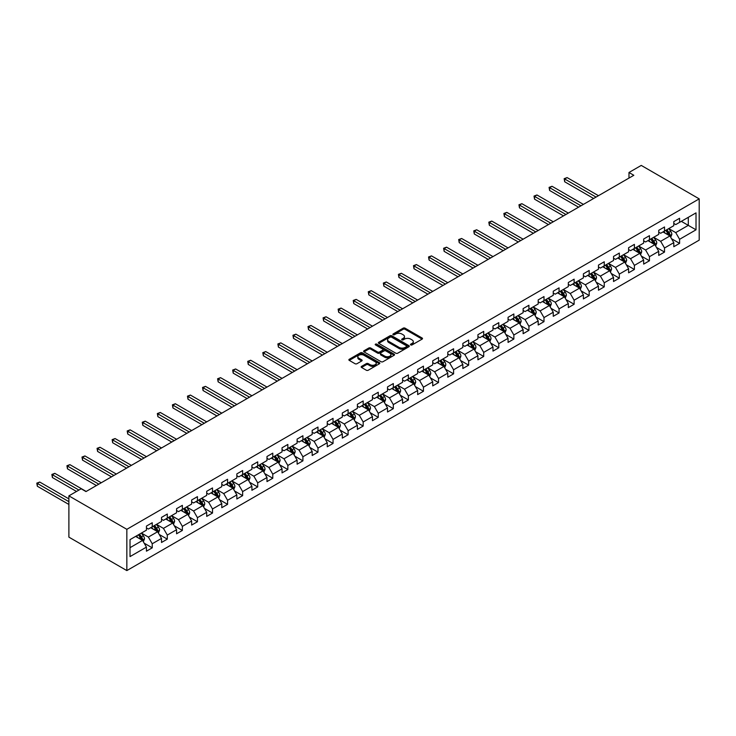 <?xml version="1.0" encoding="UTF-8"?>
<svg xmlns="http://www.w3.org/2000/svg" width="736" height="736" viewBox="0 0 736 736"><rect width="100%" height="100%" fill="white"/><g stroke="black" fill="none" stroke-linecap="round" stroke-linejoin="round"><path stroke-width="1.1" d="M410.725 344.926A0.938 0.543 0 0 0 412.059 344.926L422.124 339.112A1.343 0.773 0 0 0 422.519 338.569A1.343 0.773 0 0 0 422.124 338.017L405.067 328.164A1.343 0.773 0 0 0 403.162 328.164L393.098 333.988A0.938 0.543 0 0 0 394.422 334.751L395.729 333.997A4.287 2.475 0 0 1 401.792 333.997L403.218 334.816A4.287 2.475 0 0 1 404.469 336.573A4.287 2.475 0 0 1 403.218 338.321L401.911 339.075A0.938 0.543 0 0 0 403.236 339.839L404.542 339.084A4.287 2.475 0 0 1 410.605 339.084L412.031 339.912A4.287 2.475 0 0 1 413.292 341.66A4.287 2.475 0 0 1 412.031 343.408L410.725 344.163A0.938 0.543 0 0 0 410.725 344.926L410.725 344.163M361.551 366.372A1.343 0.773 0 0 0 361.155 366.924A1.343 0.773 0 0 0 361.551 367.466L366.335 370.236A1.343 0.773 0 0 0 368.23 370.236L379.417 363.768A1.343 0.773 0 0 0 379.813 363.225A1.343 0.773 0 0 0 379.417 362.682L362.351 352.829A1.343 0.773 0 0 0 360.456 352.829L349.269 359.288A1.343 0.773 0 0 0 348.873 359.83A1.343 0.773 0 0 0 349.269 360.382L355.056 363.722A1.343 0.773 0 0 0 356.951 363.722L361.735 360.953A1.343 0.773 0 0 0 362.13 360.41A1.343 0.773 0 0 0 361.735 359.858L358.874 358.202A3.588 2.07 0 0 1 357.816 356.739A3.588 2.07 0 0 1 360.033 354.826A3.588 2.07 0 0 1 363.943 355.276L375.176 361.762A3.588 2.07 0 0 1 376.225 363.225A3.588 2.07 0 0 1 374.008 365.139A3.588 2.07 0 0 1 370.107 364.688L368.23 363.612A1.343 0.773 0 0 0 366.335 363.612L361.551 366.372L361.551 367.466M699.2 198.867L641.249 165.416L628.986 172.491L633.816 175.288L85.983 491.574L81.153 488.778L68.89 495.862L126.84 529.322L699.2 198.867L699.2 240.138L126.84 570.584L126.84 529.322M395.821 353.206A1.343 0.773 0 0 0 397.716 353.206L408.903 346.748A1.343 0.773 0 0 0 409.299 346.205A1.343 0.773 0 0 0 408.903 345.653L391.837 335.8A1.343 0.773 0 0 0 389.942 335.8L378.755 342.258A1.343 0.773 0 0 0 378.359 342.81A1.343 0.773 0 0 0 378.755 343.353L395.821 353.206M375.857 345.129A0.938 0.543 0 0 1 376.814 345.267L376.814 344.154L394.165 354.163A1.343 0.773 0 0 1 394.551 354.715A1.343 0.773 0 0 1 394.165 355.258L382.978 361.716A1.343 0.773 0 0 1 381.073 361.716L364.016 351.863L364.016 350.778A1.343 0.773 0 0 0 363.621 351.32A1.343 0.773 0 0 0 364.016 351.863M364.016 350.778L368.8 348.008A1.343 0.773 0 0 1 370.696 348.008L377.614 352.001A1.343 0.773 0 0 0 379.509 352.001L382.692 350.17A1.343 0.773 0 0 0 383.079 349.628A1.343 0.773 0 0 0 382.692 349.076L375.48 344.917A0.938 0.543 0 0 1 376.814 344.154M144.173 543.177L152.242 547.832L152.242 543.766L161.515 538.412L161.515 542.478L167.302 539.138L167.302 535.063L176.576 529.708L176.576 533.784L182.372 530.435L182.372 526.369L191.645 521.014L191.645 525.081L197.441 521.741L197.441 517.666L206.715 512.311L206.715 516.387L212.511 513.038L212.511 508.972L221.784 503.617L221.784 507.684L227.571 504.344L227.571 500.268L236.845 494.914L236.845 498.99L242.641 495.641L242.641 491.574L251.914 486.22L251.914 490.286L257.71 486.947L257.71 482.871L266.984 477.517L266.984 481.592L272.78 478.244L272.78 474.177L282.044 468.823L282.044 472.889L287.84 469.54L287.84 465.474L297.114 460.12L297.114 464.195L302.91 460.846L302.91 456.771L312.184 451.426L312.184 455.492L317.98 452.143L317.98 448.077L327.253 442.722L327.253 446.789L333.049 443.449L333.049 439.374L342.314 434.019L342.314 438.095L348.11 434.746L348.11 430.68L357.383 425.325L357.383 429.392L363.179 426.052L363.179 421.976L372.453 416.622L372.453 420.698L378.249 417.349L378.249 413.282L387.522 407.928L387.522 411.994L393.318 408.655L393.318 404.579L402.583 399.225L402.583 403.3L408.379 399.952L408.379 395.885L417.652 390.531L417.652 394.597L423.448 391.258L423.448 387.182L432.722 381.828L432.722 385.903L438.518 382.554L438.518 378.488L447.792 373.134L447.792 377.2L453.588 373.851L453.588 369.785L462.852 364.43L462.852 368.506L468.648 365.157L468.648 361.082L477.922 355.736L477.922 359.803L483.718 356.454L483.718 352.388L492.991 347.033L492.991 351.1L498.787 347.76L498.787 343.684L508.061 338.33L508.061 342.406L513.857 339.057L513.857 334.99L523.121 329.636L523.121 333.702L528.917 330.363L528.917 326.287L538.191 320.933L538.191 325.008L543.987 321.66L543.987 317.593L553.26 312.239L553.26 316.305L559.056 312.966L559.056 308.89L568.33 303.536L568.33 307.611L574.126 304.262L574.126 300.196L583.39 294.842L583.39 298.908L589.186 295.568L589.186 291.493L598.46 286.138L598.46 290.214L604.256 286.865L604.256 282.799L613.53 277.444L613.53 281.511L619.326 278.162L619.326 274.096L628.599 268.741L628.599 272.817L634.395 269.468L634.395 265.392L643.66 260.047L643.66 264.114L649.456 260.765L649.456 256.698L658.729 251.344L658.729 255.41L664.525 252.071L664.525 247.995L673.799 242.641L673.799 246.716L679.595 243.368L679.595 239.301L696.017 229.816L696.017 212.87L688.289 217.332L688.289 225.354L696.017 229.816M152.242 547.832L146.446 551.181L146.446 547.115L130.024 556.591L130.024 539.635L146.446 530.159L146.446 526.084L152.242 522.744L152.242 526.81L161.515 521.456L161.515 517.39L167.302 514.041L167.302 518.116L176.576 512.762L176.576 508.686L182.372 505.347L182.372 509.413L191.645 504.059L191.645 499.992L197.441 496.644L197.441 500.719L206.715 495.365L206.715 491.289L212.511 487.95L212.511 492.016L221.784 486.662L221.784 482.595L227.571 479.246L227.571 483.322L236.845 477.968L236.845 473.892L242.641 470.543L242.641 474.619L251.914 469.264L251.914 465.198L257.71 461.849L257.71 465.916L266.984 460.57L266.984 456.495L272.78 453.146L272.78 457.222L282.044 451.867L282.044 447.801L287.84 444.452L287.84 448.518L297.114 443.164L297.114 439.098L302.91 435.749L302.91 439.824L312.184 434.47L312.184 430.394L317.98 427.055L317.98 431.121L327.253 425.767L327.253 421.7L333.049 418.352L333.049 422.427L342.314 417.073L342.314 412.997L348.11 409.658L348.11 413.724L357.383 408.37L357.383 404.303L363.179 400.954L363.179 405.03L372.453 399.676L372.453 395.6L378.249 392.26L378.249 396.327L387.522 390.972L387.522 386.906L393.318 383.557L393.318 387.633L402.583 382.278L402.583 378.203L408.379 374.863L408.379 378.93L417.652 373.575L417.652 369.509L423.448 366.16L423.448 370.226L432.722 364.881L432.722 360.806L438.518 357.457L438.518 361.532L447.792 356.178L447.792 352.112L453.588 348.763L453.588 352.829L462.852 347.475L462.852 343.408L468.648 340.06L468.648 344.135L477.922 338.781L477.922 334.705L483.718 331.366L483.718 335.432L492.991 330.078L492.991 326.011L498.787 322.662L498.787 326.738L508.061 321.384L508.061 317.308L513.857 313.968L513.857 318.035L523.121 312.68L523.121 308.614L528.917 305.265L528.917 309.341L538.191 303.986L538.191 299.911L543.987 296.571L543.987 300.638L553.26 295.283L553.26 291.217L559.056 287.868L559.056 291.944L568.33 286.589L568.33 282.514L574.126 279.174L574.126 283.24L583.39 277.886L583.39 273.82L589.186 270.471L589.186 274.537L598.46 269.192L598.46 265.116L604.256 261.768L604.256 265.843L613.53 260.489L613.53 256.422L619.326 253.074L619.326 257.14L628.599 251.786L628.599 247.719L634.395 244.37L634.395 248.446L643.66 243.092L643.66 239.016L649.456 235.676L649.456 239.743L658.729 234.388L658.729 230.322L664.525 226.973L664.525 231.049L673.799 225.694L673.799 221.619L679.595 218.279L679.595 222.346L696.017 212.87M150.696 527.703L157.651 531.723L148.378 537.078L141.422 533.057M146.446 527.924L148.378 529.046L152.242 526.81M148.378 537.078L152.242 543.766M157.651 531.723L161.515 538.412M165.756 519.009L172.712 523.02L163.438 528.374L156.492 524.363M161.515 519.23L163.438 520.343L167.302 518.116M163.438 528.374L167.302 535.063M172.712 523.02L176.576 529.708M180.826 510.306L187.781 514.326L178.508 519.671L171.552 515.66M176.576 510.526L178.508 511.649L182.372 509.413M178.508 519.671L182.372 526.369M187.781 514.326L191.645 521.014M195.896 501.612L202.851 505.623L193.577 510.977L186.622 506.957M191.645 501.832L193.577 502.946L197.441 500.719M193.577 510.977L197.441 517.666M202.851 505.623L206.715 512.311M210.965 492.908L217.92 496.92L208.647 502.274L201.692 498.263M206.715 493.129L208.647 494.252L212.511 492.016M208.647 502.274L212.511 508.972M217.92 496.92L221.784 503.617M226.026 484.214L232.981 488.226L223.707 493.58L216.761 489.56M221.784 484.435L223.707 485.548L227.571 483.322M223.707 493.58L227.571 500.268M232.981 488.226L236.845 494.914M241.095 475.511L248.05 479.522L238.777 484.877L231.822 480.866M236.845 475.732L238.777 476.845L242.641 474.619M238.777 484.877L242.641 491.574M248.05 479.522L251.914 486.22M256.165 466.808L263.12 470.828L253.846 476.183L246.891 472.162M251.914 467.038L253.846 468.151L257.71 465.916M253.846 476.183L257.71 482.871M263.12 470.828L266.984 477.517M271.234 458.114L278.19 462.125L268.916 467.48L261.961 463.468M266.984 458.335L268.916 459.448L272.78 457.222M268.916 467.48L272.78 474.177M278.19 462.125L282.044 468.823M286.295 449.411L293.25 453.431L283.976 458.786L277.03 454.765M282.044 449.641L283.976 450.754L287.84 448.518M283.976 458.786L287.84 465.474M293.25 453.431L297.114 460.12M301.364 440.717L308.32 444.728L299.046 450.082L292.091 446.071M297.114 440.938L299.046 442.051L302.91 439.824M299.046 450.082L302.91 456.771M308.32 444.728L312.184 451.426M316.434 432.014L323.389 436.034L314.116 441.388L307.16 437.368M312.184 432.234L314.116 433.357L317.98 431.121M314.116 441.388L317.98 448.077M323.389 436.034L327.253 442.722M331.504 423.32L338.459 427.331L329.185 432.685L322.23 428.674M327.253 423.54L329.185 424.654L333.049 422.427M329.185 432.685L333.049 439.374M338.459 427.331L342.314 434.019M346.564 414.616L353.519 418.637L344.246 423.982L337.3 419.971M342.314 414.837L344.246 415.96L348.11 413.724M344.246 423.982L348.11 430.68M353.519 418.637L357.383 425.325M361.634 405.922L368.589 409.934L359.315 415.288L352.36 411.268M357.383 406.143L359.315 407.256L363.179 405.03M359.315 415.288L363.179 421.976M368.589 409.934L372.453 416.622M376.703 397.219L383.658 401.23L374.385 406.585L367.43 402.574M372.453 397.44L374.385 398.562L378.249 396.327M374.385 406.585L378.249 413.282M383.658 401.23L387.522 407.928M391.773 388.525L398.728 392.536L389.454 397.891L382.499 393.87M387.522 388.746L389.454 389.859L393.318 387.633M389.454 397.891L393.318 404.579M398.728 392.536L402.583 399.225M406.833 379.822L413.788 383.833L404.515 389.188L397.569 385.176M402.583 380.043L404.515 381.156L408.379 378.93M404.515 389.188L408.379 395.885M413.788 383.833L417.652 390.531M421.903 371.119L428.858 375.139L419.584 380.494L412.629 376.473M417.652 371.349L419.584 372.462L423.448 370.226M419.584 380.494L423.448 387.182M428.858 375.139L432.722 381.828M436.972 362.425L443.928 366.436L434.654 371.79L427.699 367.779M432.722 362.646L434.654 363.759L438.518 361.532M434.654 371.79L438.518 378.488M443.928 366.436L447.792 373.134M452.042 353.722L458.997 357.742L449.724 363.096L442.768 359.076M447.792 353.952L449.724 355.065L453.588 352.829M449.724 363.096L453.588 369.785M458.997 357.742L462.852 364.43M467.102 345.028L474.058 349.039L464.784 354.393L457.838 350.382M462.852 345.248L464.784 346.362L468.648 344.135M464.784 354.393L468.648 361.082M474.058 349.039L477.922 355.736M482.172 336.324L489.127 340.345L479.854 345.699L472.898 341.679M477.922 336.545L479.854 337.668L483.718 335.432M479.854 345.699L483.718 352.388M489.127 340.345L492.991 347.033M497.242 327.63L504.197 331.642L494.923 336.996L487.968 332.985M492.991 327.851L494.923 328.964L498.787 326.738M494.923 336.996L498.787 343.684M504.197 331.642L508.061 338.33M512.311 318.927L519.266 322.948L509.993 328.293L503.038 324.282M508.061 319.148L509.993 320.27L513.857 318.035M509.993 328.293L513.857 334.99M519.266 322.948L523.121 329.636M527.372 310.233L534.327 314.244L525.053 319.599L518.107 315.578M523.121 310.454L525.053 311.567L528.917 309.341M525.053 319.599L528.917 326.287M534.327 314.244L538.191 320.933M542.441 301.53L549.396 305.541L540.123 310.896L533.168 306.884M538.191 301.751L540.123 302.873L543.987 300.638M540.123 310.896L543.987 317.593M549.396 305.541L553.26 312.239M557.511 292.836L564.466 296.847L555.192 302.202L548.237 298.181M553.26 293.057L555.192 294.17L559.056 291.944M555.192 302.202L559.056 308.89M564.466 296.847L568.33 303.536M572.58 284.133L579.536 288.144L570.262 293.498L563.307 289.487M568.33 284.354L570.262 285.467L574.126 283.24M570.262 293.498L574.126 300.196M579.536 288.144L583.39 294.842M587.641 275.43L594.596 279.45L585.322 284.804L578.376 280.784M583.39 275.66L585.322 276.773L589.186 274.537M585.322 284.804L589.186 291.493M594.596 279.45L598.46 286.138M602.71 266.736L609.666 270.747L600.392 276.101L593.437 272.09M598.46 266.956L600.392 268.07L604.256 265.843M600.392 276.101L604.256 282.799M609.666 270.747L613.53 277.444M617.78 258.032L624.735 262.053L615.462 267.407L608.506 263.387M613.53 258.262L615.462 259.376L619.326 257.14M615.462 267.407L619.326 274.096M624.735 262.053L628.599 268.741M632.85 249.338L639.796 253.35L630.531 258.704L623.576 254.693M628.599 249.559L630.531 250.672L634.395 248.446M630.531 258.704L634.395 265.392M639.796 253.35L643.66 260.047M647.91 240.635L654.865 244.656L645.592 250.01L638.636 245.99M643.66 240.856L645.592 241.978L649.456 239.743M645.592 250.01L649.456 256.698M654.865 244.656L658.729 251.344M662.98 231.941L669.935 235.952L660.661 241.307L653.706 237.296M658.729 232.162L660.661 233.275L664.525 231.049M660.661 241.307L664.525 247.995M669.935 235.952L673.799 242.641M681.334 221.343L688.289 225.354L675.731 232.604L668.776 228.592M673.799 223.459L675.731 224.581L679.595 222.346M675.731 232.604L679.595 239.301M68.89 495.862L68.89 537.133L126.84 570.584M628.986 172.491L628.986 178.075M130.024 547.667L142.582 540.417L135.626 536.406M142.582 540.417L146.446 547.115M671.526 238.712L679.595 243.368M656.457 247.416L664.525 252.071M641.396 256.11L649.456 260.765M626.327 264.813L634.395 269.468M611.257 273.507L619.326 278.162M596.188 282.21L604.256 286.865M581.127 290.904L589.186 295.568M566.058 299.607L574.126 304.262M550.988 308.31L559.056 312.966M535.918 317.004L543.987 321.66M520.858 325.708L528.917 330.363M505.788 334.402L513.857 339.057M490.719 343.105L498.787 347.76M475.658 351.799L483.718 356.454M460.589 360.502L468.648 365.157M445.519 369.196L453.588 373.851M430.45 377.899L438.518 382.554M415.389 386.593L423.448 391.258M400.32 395.296L408.379 399.952M385.25 404L393.318 408.655M370.18 412.694L378.249 417.349M355.12 421.397L363.179 426.052M340.05 430.091L348.11 434.746M324.981 438.794L333.049 443.449M309.911 447.488L317.98 452.143M294.851 456.191L302.91 460.846M279.781 464.885L287.84 469.54M264.712 473.588L272.78 478.244M249.642 482.282L257.71 486.947M234.582 490.986L242.641 495.641M219.512 499.689L227.571 504.344M204.442 508.383L212.511 513.038M189.373 517.086L197.441 521.741M174.312 525.78L182.372 530.435M159.243 534.483L167.302 539.138M411.102 345.064L412.031 344.531A4.287 2.475 0 0 0 413.292 342.774L413.292 341.66M404.469 336.573L404.469 337.686A4.287 2.475 0 0 1 403.218 339.434L402.288 339.968M422.114 339.121L405.067 329.286A1.343 0.773 0 0 0 403.162 329.286L393.466 334.88M408.903 345.653L408.903 346.748L391.837 336.922A1.343 0.773 0 0 0 389.942 336.922L378.773 343.362L378.755 342.258M406.53 346.582A0.938 0.543 0 0 0 406.53 345.819L391.552 337.171A0.938 0.543 0 0 0 390.227 337.171L388.847 337.962A4.287 2.475 0 0 0 387.596 339.719A4.287 2.475 0 0 0 388.847 341.467L399.087 347.383A4.287 2.475 0 0 0 405.159 347.383L406.53 346.582L406.53 347.705A0.938 0.543 0 0 0 406.806 347.318L406.806 346.205M387.596 339.719L387.596 340.832A4.287 2.475 0 0 0 388.847 342.58L388.847 341.467M406.53 347.705L405.159 348.496A4.287 2.475 0 0 1 399.087 348.496L388.847 342.58M364.035 351.882L368.8 349.122L368.8 348.008M383.079 349.628L383.079 350.741A1.343 0.773 0 0 1 382.692 351.284L379.509 353.124A1.343 0.773 0 0 1 377.614 353.124L370.696 349.122A1.343 0.773 0 0 0 368.8 349.122M376.814 345.267L394.146 355.267M384.799 356.15A3.588 2.07 0 0 0 388.709 356.601A3.588 2.07 0 0 0 390.917 354.688A3.588 2.07 0 0 0 389.868 353.225L385.912 350.934A1.343 0.773 0 0 0 384.017 350.934L380.843 352.774A1.343 0.773 0 0 0 380.448 353.317A1.343 0.773 0 0 0 380.843 353.869L384.799 356.15L384.799 357.264A3.588 2.07 0 0 0 388.709 357.714A3.588 2.07 0 0 0 390.917 355.801L390.917 354.688M380.448 353.317L380.448 354.43A1.343 0.773 0 0 0 380.843 354.982L380.843 353.869M384.799 357.264L380.843 354.982M376.225 363.225L376.225 364.338A3.588 2.07 0 0 1 374.008 366.252A3.588 2.07 0 0 1 370.107 365.801L368.23 364.725A1.343 0.773 0 0 0 366.335 364.725L361.569 367.476M357.816 356.739L357.816 357.852A3.588 2.07 0 0 0 358.874 359.315L358.874 358.202M361.716 360.962L358.874 359.315M379.417 362.682L379.417 363.768L362.351 353.942A1.343 0.773 0 0 0 360.456 353.942L349.287 360.392M670.698 237.277L671.848 234.379A3.616 2.088 -120 0 0 670.689 231.297L668.702 228.638M665.224 233.229L663.872 231.426M598.46 195.693L567.097 177.588L564.687 178.977L564.687 181.764L593.63 198.481M665.703 230.368L667.699 233.027A3.616 2.088 60 0 1 668.73 235.207L669.889 234.536A3.616 2.088 -120 0 0 668.858 232.355L666.862 229.696M665.96 230.221L668.168 233.174A1.84 1.067 60 0 1 668.5 233.735L669.889 234.536M564.687 181.764L564.153 178.673L596.05 197.082M564.153 178.673L567.097 177.588M655.629 245.971L656.779 243.082A3.616 2.088 -120 0 0 655.629 240L653.632 237.332M650.155 241.932L648.802 240.12M583.39 204.387L552.037 186.282L549.617 187.68L549.617 190.468L578.56 207.184M650.633 239.062L652.63 241.73A3.616 2.088 60 0 1 653.669 243.901L654.828 243.23A3.616 2.088 -120 0 0 653.789 241.058L651.792 238.4M650.891 238.924L653.099 241.868A1.84 1.067 60 0 1 653.439 242.429L654.828 243.23M549.617 190.468L549.084 187.376L580.98 205.786M549.084 187.376L552.037 186.282M640.559 254.674L641.709 251.776A3.616 2.088 -120 0 0 640.559 248.694L638.563 246.036M635.085 250.636L633.733 248.823M568.33 213.09L536.967 194.985L534.548 196.383L534.548 199.171L563.5 215.878M635.573 247.765L637.56 250.424A3.616 2.088 60 0 1 638.6 252.604L639.759 251.933A3.616 2.088 -120 0 0 638.719 249.752L636.732 247.094M635.821 247.618L638.029 250.571A1.84 1.067 60 0 1 638.37 251.132L639.759 251.933M534.548 199.171L534.023 196.07L565.91 214.489M534.023 196.07L536.967 194.985M625.499 263.368L626.649 260.48A3.616 2.088 -120 0 0 625.49 257.398L623.493 254.739M620.025 259.33L618.663 257.526M553.26 221.794L521.898 203.688L519.487 205.077L519.487 207.865L548.43 224.581M620.503 256.459L622.5 259.127A3.616 2.088 60 0 1 623.53 261.298L624.689 260.636A3.616 2.088 -120 0 0 623.659 258.456L621.662 255.797M620.752 256.321L622.969 259.265A1.84 1.067 60 0 1 623.3 259.826L624.689 260.636M519.487 207.865L518.954 204.774L550.841 223.183M518.954 204.774L521.898 203.688M610.429 272.072L611.579 269.174A3.616 2.088 -120 0 0 610.42 266.092L608.433 263.433M604.955 268.033L603.603 266.22M538.191 230.488L506.828 212.382L504.418 213.78L504.418 216.568L533.361 233.275M605.434 265.162L607.43 267.821A3.616 2.088 60 0 1 608.46 270.002L609.62 269.33A3.616 2.088 -120 0 0 608.589 267.15L606.593 264.491M605.691 265.015L607.899 267.968A1.84 1.067 60 0 1 608.23 268.53L609.62 269.33M504.418 216.568L503.884 213.468L535.78 231.886M503.884 213.468L506.828 212.382M595.36 280.775L596.51 277.877A3.616 2.088 -120 0 0 595.36 274.795L593.363 272.136M589.886 276.727L588.533 274.924M523.121 239.191L491.768 221.085L489.348 222.474L489.348 225.262L518.291 241.978M590.364 273.866L592.36 276.524A3.616 2.088 60 0 1 593.4 278.696L594.559 278.033A3.616 2.088 -120 0 0 593.52 275.853L591.523 273.194M590.622 273.718L592.83 276.672A1.84 1.067 60 0 1 593.17 277.224L594.559 278.033M489.348 225.262L488.814 222.171L520.711 240.58M488.814 222.171L491.768 221.085M580.29 289.469L581.44 286.571A3.616 2.088 -120 0 0 580.29 283.489L578.294 280.83M574.816 285.43L573.464 283.618M508.061 247.885L476.698 229.779L474.278 231.178L474.278 233.965L503.231 250.672M575.304 282.56L577.291 285.218A3.616 2.088 60 0 1 578.33 287.399L579.49 286.727A3.616 2.088 -120 0 0 578.45 284.556L576.463 281.888M575.552 282.412L577.76 285.366A1.84 1.067 60 0 1 578.1 285.927L579.49 286.727M474.278 233.965L473.754 230.865L505.641 249.283M473.754 230.865L476.698 229.779M565.23 298.172L566.38 295.274A3.616 2.088 -120 0 0 565.22 292.192L563.224 289.533M559.756 294.124L558.394 292.321M492.991 256.588L461.628 238.482L459.218 239.872L459.218 242.659L488.161 259.376M560.234 291.263L562.23 293.922A3.616 2.088 60 0 1 563.261 296.093L564.42 295.43A3.616 2.088 -120 0 0 563.39 293.25L561.393 290.591M560.482 291.116L562.7 294.069A1.84 1.067 60 0 1 563.031 294.63L564.42 295.43M459.218 242.659L458.684 239.568L490.572 257.977M458.684 239.568L461.628 238.482M550.16 306.866L551.31 303.977A3.616 2.088 -120 0 0 550.151 300.895L548.164 298.227M544.686 302.827L543.334 301.015M477.922 265.282L446.559 247.176L444.148 248.575L444.148 251.362L473.092 268.07M545.164 299.957L547.161 302.616A3.616 2.088 60 0 1 548.191 304.796L549.35 304.124A3.616 2.088 -120 0 0 548.32 301.953L546.324 299.285M545.422 299.81L547.63 302.763A1.84 1.067 60 0 1 547.961 303.324L549.35 304.124M444.148 251.362L443.615 248.262L475.511 266.68M443.615 248.262L446.559 247.176M535.09 315.569L536.24 312.671A3.616 2.088 -120 0 0 535.09 309.589L533.094 306.93M529.616 311.521L528.264 309.718M462.852 273.985L431.498 255.88L429.079 257.269L429.079 260.056L458.022 276.773M530.095 308.66L532.091 311.319A3.616 2.088 60 0 1 533.131 313.499L534.29 312.828A3.616 2.088 -120 0 0 533.25 310.647L531.254 307.988M530.352 308.513L532.56 311.466A1.84 1.067 60 0 1 532.901 312.027L534.29 312.828M429.079 260.056L428.545 256.965L460.442 275.374M428.545 256.965L431.498 255.88M520.021 324.263L521.171 321.374A3.616 2.088 -120 0 0 520.021 318.292L518.024 315.624M514.547 320.224L513.194 318.412M447.792 282.679L416.429 264.574L414.009 265.972L414.009 268.76L442.962 285.467M515.034 317.354L517.022 320.013A3.616 2.088 60 0 1 518.061 322.193L519.22 321.522A3.616 2.088 -120 0 0 518.181 319.35L516.194 316.692M515.283 317.207L517.491 320.16A1.84 1.067 60 0 1 517.831 320.721L519.22 321.522M414.009 268.76L413.485 265.668L445.372 284.078M413.485 265.668L416.429 264.574M504.96 332.966L506.11 330.068A3.616 2.088 -120 0 0 504.951 326.986L502.955 324.328M499.486 328.918L498.125 327.115M432.722 291.382L401.359 273.277L398.949 274.666L398.949 277.454L427.892 294.17M499.965 326.057L501.961 328.716A3.616 2.088 60 0 1 502.992 330.896L504.151 330.225A3.616 2.088 -120 0 0 503.12 328.044L501.124 325.386M500.213 325.91L502.43 328.863A1.84 1.067 60 0 1 502.762 329.424L504.151 330.225M398.949 277.454L398.415 274.362L430.302 292.772M398.415 274.362L401.359 273.277M489.891 341.66L491.041 338.772A3.616 2.088 -120 0 0 489.882 335.69L487.894 333.022M484.417 337.622L483.064 335.809M417.652 300.076L386.29 281.971L383.879 283.369L383.879 286.157L412.822 302.873M484.895 334.751L486.892 337.419A3.616 2.088 60 0 1 487.922 339.59L489.081 338.919A3.616 2.088 -120 0 0 488.051 336.748L486.054 334.089M485.153 334.613L487.361 337.557A1.84 1.067 60 0 1 487.692 338.118L489.081 338.919M383.879 286.157L383.346 283.066L415.242 301.475M383.346 283.066L386.29 281.971M474.821 350.364L475.971 347.466A3.616 2.088 -120 0 0 474.821 344.384L472.825 341.725M469.347 346.325L467.995 344.512M402.583 308.78L371.229 290.674L368.81 292.063L368.81 294.86L397.762 311.567M469.826 343.454L471.822 346.113A3.616 2.088 60 0 1 472.862 348.294L474.021 347.622A3.616 2.088 -120 0 0 472.981 345.442L470.985 342.783M470.083 343.307L472.291 346.26A1.84 1.067 60 0 1 472.632 346.822L474.021 347.622M368.81 294.86L368.276 291.76L400.172 310.178M368.276 291.76L371.229 290.674M459.752 359.058L460.902 356.169A3.616 2.088 -120 0 0 459.752 353.087L457.755 350.428M454.278 355.019L452.925 353.216M387.522 317.483L356.16 299.377L353.74 300.766L353.74 303.554L382.692 320.27M454.765 352.148L456.752 354.816A3.616 2.088 60 0 1 457.792 356.988L458.951 356.325A3.616 2.088 -120 0 0 457.912 354.145L455.924 351.486M455.014 352.01L457.222 354.954A1.84 1.067 60 0 1 457.562 355.516L458.951 356.325M353.74 303.554L353.216 300.463L385.103 318.872M353.216 300.463L356.16 299.377M444.691 367.761L445.841 364.863A3.616 2.088 -120 0 0 444.682 361.781L442.686 359.122M439.217 363.722L437.856 361.91M372.453 326.177L341.09 308.071L338.68 309.47L338.68 312.257L367.623 328.964M439.696 360.852L441.692 363.51A3.616 2.088 60 0 1 442.722 365.691L443.882 365.019A3.616 2.088 -120 0 0 442.851 362.839L440.855 360.18M439.944 360.704L442.161 363.658A1.84 1.067 60 0 1 442.492 364.219L443.882 365.019M338.68 312.257L338.146 309.157L370.033 327.575M338.146 309.157L341.09 308.071M429.622 376.455L430.772 373.566A3.616 2.088 -120 0 0 429.612 370.484L427.625 367.825M424.148 372.416L422.795 370.613M357.383 334.88L326.02 316.774L323.61 318.164L323.61 320.951L352.553 337.668M424.626 369.555L426.622 372.214A3.616 2.088 60 0 1 427.653 374.385L428.812 373.722A3.616 2.088 -120 0 0 427.782 371.542L425.785 368.883M424.884 369.408L427.092 372.361A1.84 1.067 60 0 1 427.423 372.913L428.812 373.722M323.61 320.951L323.076 317.86L354.973 336.269M323.076 317.86L326.02 316.774M414.552 385.158L415.702 382.26A3.616 2.088 -120 0 0 414.552 379.178L412.556 376.519M409.078 381.119L407.726 379.307M342.314 343.574L310.96 325.468L308.54 326.867L308.54 329.654L337.493 346.362M409.556 378.249L411.553 380.908A3.616 2.088 60 0 1 412.592 383.088L413.752 382.416A3.616 2.088 -120 0 0 412.712 380.245L410.716 377.577M409.814 378.102L412.022 381.055A1.84 1.067 60 0 1 412.362 381.616L413.752 382.416M308.54 329.654L308.007 326.554L339.903 344.972M308.007 326.554L310.96 325.468M399.482 393.861L400.632 390.963A3.616 2.088 -120 0 0 399.482 387.881L397.486 385.222M394.008 389.813L392.656 388.01M327.253 352.277L295.89 334.172L293.471 335.561L293.471 338.348L322.423 355.065M394.496 386.952L396.483 389.611A3.616 2.088 60 0 1 397.523 391.782L398.682 391.12A3.616 2.088 -120 0 0 397.642 388.939L395.655 386.28M394.744 386.805L396.952 389.758A1.84 1.067 60 0 1 397.293 390.319L398.682 391.12M293.471 338.348L292.946 335.257L324.834 353.666M292.946 335.257L295.89 334.172M384.422 402.555L385.572 399.666A3.616 2.088 -120 0 0 384.413 396.575L382.416 393.916M378.948 398.516L377.586 396.704M312.184 360.971L280.821 342.866L278.41 344.264L278.41 347.052L307.354 363.759M379.426 395.646L381.423 398.305A3.616 2.088 60 0 1 382.453 400.485L383.612 399.814A3.616 2.088 -120 0 0 382.582 397.642L380.586 394.974M379.675 395.499L381.892 398.452A1.84 1.067 60 0 1 382.223 399.013L383.612 399.814M278.41 347.052L277.877 343.951L309.764 362.37M277.877 343.951L280.821 342.866M369.352 411.258L370.502 408.36A3.616 2.088 -120 0 0 369.343 405.278L367.356 402.62M363.878 407.21L362.526 405.407M297.114 369.674L265.751 351.569L263.341 352.958L263.341 355.746L292.284 372.462M364.357 404.349L366.353 407.008A3.616 2.088 60 0 1 367.384 409.188L368.543 408.517A3.616 2.088 -120 0 0 367.512 406.336L365.516 403.678M364.614 404.202L366.822 407.155A1.84 1.067 60 0 1 367.154 407.716L368.543 408.517M263.341 355.746L262.807 352.654L294.704 371.064M262.807 352.654L265.751 351.569M354.283 419.952L355.433 417.064A3.616 2.088 -120 0 0 354.283 413.982L352.286 411.314M348.809 415.914L347.456 414.101M282.044 378.368L250.691 360.263L248.271 361.661L248.271 364.449L277.224 381.156M349.287 413.043L351.284 415.702A3.616 2.088 60 0 1 352.323 417.882L353.482 417.211A3.616 2.088 -120 0 0 352.443 415.04L350.446 412.372M349.545 412.896L351.753 415.849A1.84 1.067 60 0 1 352.093 416.41L353.482 417.211M248.271 364.449L247.738 361.358L279.634 379.767M247.738 361.358L250.691 360.263M339.213 428.656L340.363 425.758A3.616 2.088 -120 0 0 339.213 422.676L337.217 420.017M333.739 424.608L332.387 422.804M266.984 387.072L235.621 368.966L233.202 370.355L233.202 373.143L262.154 389.859M334.227 421.746L336.214 424.405A3.616 2.088 60 0 1 337.254 426.586L338.413 425.914A3.616 2.088 -120 0 0 337.373 423.734L335.386 421.075M334.475 421.599L336.683 424.552A1.84 1.067 60 0 1 337.024 425.114L338.413 425.914M233.202 373.143L232.677 370.052L264.564 388.461M232.677 370.052L235.621 368.966M324.153 437.35L325.303 434.461A3.616 2.088 -120 0 0 324.144 431.379L322.147 428.711M318.679 433.311L317.317 431.498M251.914 395.766L220.552 377.66L218.141 379.058L218.141 381.846L247.084 398.562M319.157 430.44L321.154 433.108A3.616 2.088 60 0 1 322.184 435.28L323.343 434.608A3.616 2.088 -120 0 0 322.313 432.437L320.316 429.778M319.406 430.293L321.623 433.246A1.84 1.067 60 0 1 321.954 433.808L323.343 434.608M218.141 381.846L217.608 378.755L249.495 397.164M217.608 378.755L220.552 377.66M309.083 446.053L310.233 443.155A3.616 2.088 -120 0 0 309.074 440.073L307.087 437.414M303.609 442.014L302.257 440.202M236.845 404.469L205.482 386.363L203.072 387.752L203.072 390.549L232.015 407.256M304.088 439.144L306.084 441.802A3.616 2.088 60 0 1 307.114 443.983L308.274 443.311A3.616 2.088 -120 0 0 307.243 441.131L305.247 438.472M304.345 438.996L306.553 441.95A1.84 1.067 60 0 1 306.884 442.511L308.274 443.311M203.072 390.549L202.538 387.449L234.434 405.867M202.538 387.449L205.482 386.363M294.014 454.747L295.164 451.858A3.616 2.088 -120 0 0 294.014 448.776L292.017 446.117M288.54 450.708L287.187 448.905M221.775 413.172L190.422 395.066L188.002 396.456L188.002 399.243L216.954 415.96M289.018 447.838L291.014 450.506A3.616 2.088 60 0 1 292.054 452.677L293.213 452.014A3.616 2.088 -120 0 0 292.174 449.834L290.177 447.175M289.276 447.7L291.484 450.644A1.84 1.067 60 0 1 291.824 451.205L293.213 452.014M188.002 399.243L187.468 396.152L219.365 414.561M187.468 396.152L190.422 395.066M278.944 463.45L280.094 460.552A3.616 2.088 -120 0 0 278.944 457.47L276.948 454.811M273.47 459.411L272.118 457.599M206.715 421.866L175.352 403.76L172.932 405.159L172.932 407.946L201.885 424.654M273.958 456.541L275.945 459.2A3.616 2.088 60 0 1 276.984 461.38L278.144 460.708A3.616 2.088 -120 0 0 277.104 458.528L275.117 455.869M274.206 456.394L276.414 459.347A1.84 1.067 60 0 1 276.754 459.908L278.144 460.708M172.932 407.946L172.408 404.846L204.295 423.264M172.408 404.846L175.352 403.76M263.884 472.144L265.034 469.255A3.616 2.088 -120 0 0 263.874 466.173L261.878 463.514M258.41 468.105L257.048 466.302M191.645 430.569L160.282 412.464L157.872 413.853L157.872 416.64L186.815 433.357M258.888 465.244L260.884 467.903A3.616 2.088 60 0 1 261.915 470.074L263.074 469.412A3.616 2.088 -120 0 0 262.044 467.231L260.047 464.572M259.136 465.097L261.354 468.05A1.84 1.067 60 0 1 261.685 468.602L263.074 469.412M157.872 416.64L157.338 413.549L189.235 431.958M157.338 413.549L160.282 412.464M248.814 480.847L249.964 477.949A3.616 2.088 -120 0 0 248.805 474.867L246.818 472.208M243.34 476.808L241.988 474.996M176.576 439.263L145.213 421.158L142.802 422.556L142.802 425.344L171.746 442.051M243.818 473.938L245.815 476.597A3.616 2.088 60 0 1 246.845 478.777L248.004 478.106A3.616 2.088 -120 0 0 246.974 475.934L244.978 473.266M244.076 473.791L246.284 476.744A1.84 1.067 60 0 1 246.615 477.305L248.004 478.106M142.802 425.344L142.269 422.243L174.165 440.662M142.269 422.243L145.213 421.158M233.744 489.55L234.894 486.652A3.616 2.088 -120 0 0 233.744 483.57L231.748 480.912M228.27 485.502L226.918 483.699M161.506 447.966L130.152 429.861L127.733 431.25L127.733 434.038L156.685 450.754M228.749 482.641L230.745 485.3A3.616 2.088 60 0 1 231.785 487.471L232.944 486.809A3.616 2.088 -120 0 0 231.904 484.628L229.908 481.97M229.006 482.494L231.214 485.447A1.84 1.067 60 0 1 231.555 486.008L232.944 486.809M127.733 434.038L127.199 430.946L159.096 449.356M127.199 430.946L130.152 429.861M218.684 498.244L219.825 495.356A3.616 2.088 -120 0 0 218.675 492.264L216.678 489.606M213.201 494.206L211.848 492.393M146.446 456.66L115.083 438.555L112.663 439.953L112.663 442.741L141.616 459.448M213.688 491.335L215.676 493.994A3.616 2.088 60 0 1 216.715 496.174L217.874 495.503A3.616 2.088 -120 0 0 216.835 493.332L214.848 490.664M213.937 491.188L216.154 494.141A1.84 1.067 60 0 1 216.485 494.702L217.874 495.503M112.663 442.741L112.139 439.64L144.026 458.059M112.139 439.64L115.083 438.555M203.614 506.948L204.764 504.05A3.616 2.088 -120 0 0 203.605 500.968L201.609 498.309M198.14 502.9L196.779 501.096M131.376 465.364L100.013 447.258L97.603 448.647L97.603 451.435L126.546 468.151M198.619 500.038L200.615 502.697A3.616 2.088 60 0 1 201.646 504.878L202.805 504.206A3.616 2.088 -120 0 0 201.774 502.026L199.778 499.367M198.867 499.891L201.084 502.844A1.84 1.067 60 0 1 201.416 503.406L202.805 504.206M97.603 451.435L97.069 448.344L128.966 466.753M97.069 448.344L100.013 447.258M188.545 515.642L189.695 512.753A3.616 2.088 -120 0 0 188.536 509.671L186.548 507.003M183.071 511.603L181.718 509.79M116.306 474.058L84.944 455.952L82.533 457.35L82.533 460.138L111.476 476.845M183.549 508.732L185.546 511.391A3.616 2.088 60 0 1 186.585 513.572L187.735 512.9A3.616 2.088 -120 0 0 186.705 510.729L184.708 508.061M183.807 508.585L186.015 511.538A1.84 1.067 60 0 1 186.346 512.1L187.735 512.9M82.533 460.138L82 457.047L113.896 475.456M82 457.047L84.944 455.952M173.475 524.345L174.625 521.447A3.616 2.088 -120 0 0 173.475 518.365L171.479 515.706M168.001 520.297L166.649 518.494M101.237 482.761L69.883 464.655L67.464 466.044L67.464 468.832L96.416 485.548M168.48 517.436L170.476 520.094A3.616 2.088 60 0 1 171.516 522.275L172.675 521.603A3.616 2.088 -120 0 0 171.635 519.423L169.639 516.764M168.737 517.288L170.945 520.242A1.84 1.067 60 0 1 171.286 520.803L172.675 521.603M67.464 468.832L66.93 465.741L98.826 484.15M66.93 465.741L69.883 464.655M158.415 533.039L159.556 530.15A3.616 2.088 -120 0 0 158.406 527.068L156.409 524.4M152.932 529L151.579 527.188M86.176 491.455L54.814 473.349L52.394 474.748L52.394 477.535L76.516 491.455M153.419 526.13L155.406 528.798A3.616 2.088 60 0 1 156.446 530.969L157.605 530.297A3.616 2.088 -120 0 0 156.566 528.126L154.578 525.467M153.668 525.982L155.885 528.936A1.84 1.067 60 0 1 156.216 529.497L157.605 530.297M52.394 477.535L51.87 474.444L78.927 490.066M51.87 474.444L54.814 473.349M143.345 541.742L144.495 538.844A3.616 2.088 -120 0 0 143.336 535.762L141.34 533.103M137.871 537.703L136.51 535.891M68.89 498.879L39.744 482.052L37.334 483.442L37.334 486.238L68.89 504.454M138.35 534.833L140.346 537.492A3.616 2.088 60 0 1 141.376 539.672L142.536 539A3.616 2.088 -120 0 0 141.505 536.82L139.509 534.161M138.598 534.686L140.815 537.639A1.84 1.067 60 0 1 141.146 538.2L142.536 539M37.334 486.238L36.8 483.138L68.89 501.667M36.8 483.138L39.744 482.052M412.031 344.531L412.031 343.408M401.911 339.839L401.911 339.075M403.218 339.434L403.218 338.321M393.098 334.751L393.098 333.988M403.162 329.286L403.162 328.164M405.067 329.286L405.067 328.164M422.124 339.112L422.124 338.017M389.942 336.922L389.942 335.8M391.837 336.922L391.837 335.8M399.087 348.496L399.087 347.383M405.159 348.496L405.159 347.383M370.696 349.122L370.696 348.008M377.614 353.124L377.614 352.001M379.509 353.124L379.509 352.001M382.692 351.284L382.692 350.17M394.165 355.258L394.165 354.163M366.335 364.725L366.335 363.612M368.23 364.725L368.23 363.612M370.107 365.801L370.107 364.688M361.735 360.953L361.735 359.858M349.269 360.382L349.269 359.288M360.456 353.942L360.456 352.829M362.351 353.942L362.351 352.829M669.576 235.75L671.821 234.453M668.858 232.355L670.689 231.297M666.282 233.846L667.699 233.027M654.506 244.444L656.751 243.147M653.789 241.058L655.629 240M651.213 242.54L652.63 241.73M639.446 253.147L641.691 251.85M638.719 249.752L640.559 248.694M636.143 251.243L637.56 250.424M624.376 261.841L626.621 260.544M623.659 258.456L625.49 257.398M621.083 259.946L622.5 259.127M609.307 270.544L611.552 269.247M608.589 267.15L610.42 266.092M606.013 268.64L607.43 267.821M594.237 279.238L596.482 277.95M593.52 275.853L595.36 274.795M590.944 277.343L592.36 276.524M579.177 287.942L581.422 286.644M578.45 284.556L580.29 283.489M575.874 286.037L577.291 285.218M564.107 296.645L566.352 295.348M563.39 293.25L565.22 292.192M560.814 294.74L562.23 293.922M549.038 305.339L551.282 304.042M548.32 301.953L550.151 300.895M545.744 303.434L547.161 302.616M533.968 314.042L536.222 312.745M533.25 310.647L535.09 309.589M530.674 312.138L532.091 311.319M518.908 322.736L521.152 321.439M518.181 319.35L520.021 318.292M515.605 320.832L517.022 320.013M503.838 331.439L506.083 330.142M503.12 328.044L504.951 326.986M500.544 329.535L501.961 328.716M488.768 340.133L491.013 338.836M488.051 336.748L489.882 335.69M485.475 338.229L486.892 337.419M473.699 348.836L475.953 347.539M472.981 345.442L474.821 344.384M470.405 346.932L471.822 346.113M458.638 357.53L460.883 356.233M457.912 354.145L459.752 353.087M455.336 355.635L456.752 354.816M443.569 366.234L445.814 364.936M442.851 362.839L444.682 361.781M440.275 364.329L441.692 363.51M428.499 374.928L430.744 373.63M427.782 371.542L429.612 370.484M425.206 373.032L426.622 372.214M413.43 383.631L415.684 382.334M412.712 380.245L414.552 379.178M410.136 381.726L411.553 380.908M398.369 392.334L400.614 391.037M397.642 388.939L399.482 387.881M395.066 390.43L396.483 389.611M383.3 401.028L385.544 399.731M382.582 397.642L384.413 396.575M380.006 399.124L381.423 398.305M368.23 409.731L370.475 408.434M367.512 406.336L369.343 405.278M364.936 407.827L366.353 407.008M353.16 418.425L355.414 417.128M352.443 415.04L354.283 413.982M349.867 416.521L351.284 415.702M338.1 427.128L340.345 425.831M337.373 423.734L339.213 422.676M334.797 425.224L336.214 424.405M323.03 435.822L325.275 434.525M322.313 432.437L324.144 431.379M319.737 433.918L321.154 433.108M307.961 444.526L310.206 443.228M307.243 441.131L309.074 440.073M304.667 442.621L306.084 441.802M292.891 453.22L295.145 451.922M292.174 449.834L294.014 448.776M289.598 451.324L291.014 450.506M277.831 461.923L280.076 460.626M277.104 458.528L278.944 457.47M274.528 460.018L275.945 459.2M262.761 470.617L265.006 469.32M262.044 467.231L263.874 466.173M259.468 468.722L260.884 467.903M247.692 479.32L249.936 478.023M246.974 475.934L248.805 474.867M244.398 477.416L245.815 476.597M232.622 488.014L234.876 486.726M231.904 484.628L233.744 483.57M229.328 486.119L230.745 485.3M217.562 496.717L219.806 495.42M216.835 493.332L218.675 492.264M214.268 494.813L215.676 493.994M202.492 505.42L204.737 504.123M201.774 502.026L203.605 500.968M199.198 503.516L200.615 502.697M187.422 514.114L189.667 512.817M186.705 510.729L188.536 509.671M184.129 512.21L185.546 511.391M172.353 522.818L174.607 521.52M171.635 519.423L173.475 518.365M169.059 520.913L170.476 520.094M157.292 531.512L159.537 530.214M156.566 528.126L158.406 527.068M153.999 529.607L155.406 528.798M142.223 540.215L144.468 538.918M141.505 536.82L143.336 535.762M138.929 538.31L140.346 537.492"/></g></svg>
